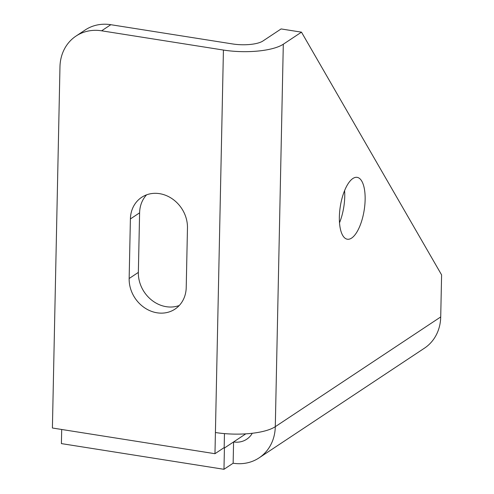 <?xml version="1.0" encoding="UTF-8"?>
<svg xmlns="http://www.w3.org/2000/svg" width="494" height="494" viewBox="0 0 494 494"><rect width="100%" height="100%" fill="white"/><g stroke="black" fill="none" stroke-linecap="round" stroke-linejoin="round"><path stroke-width="0.74" d="M259.066 457.882L424.488 348.147A45.275 39.372 56.4 0 0 440.716 316.944L441.599 274.899L301.488 32.159L281.105 28.936L262.919 41.002A22.903 7.052 1.2 0 1 232.625 43.954L110.823 24.7A44.738 38.903 -123.6 0 0 85.203 29.973L76.002 36.081A44.738 38.903 -123.6 0 0 59.965 66.912L52.401 428.008L214.97 453.702L215.415 432.516A45.275 13.943 1.2 0 0 275.294 426.68A45.275 39.372 56.4 0 1 259.066 457.882A45.275 39.372 56.4 0 1 233.137 463.224L233.582 441.945L224.418 448.021L223.973 469.3L61.404 443.606L61.701 429.477M76.002 36.081A44.738 38.903 -123.6 0 1 101.622 30.807L223.424 50.055A45.275 13.943 1.2 0 0 283.303 44.219L301.488 32.159M224.461 433.609L224.171 447.595L214.97 453.702M223.696 447.91L224.418 448.021M146.582 194.84A31.313 27.232 -123.6 0 0 139.604 212.828L138.351 272.404A31.313 27.232 -123.6 0 0 179.236 305.514M339.508 222.782A31.313 12.084 99 0 0 344.602 190.579M252.273 433.269A22.903 19.921 56.4 0 1 246.697 439.246A22.903 19.921 56.4 0 1 233.582 441.945L245.79 433.849M351.623 238.077A31.313 12.084 99 0 0 364.838 204.911A31.313 12.084 99 0 0 357.137 177.358A31.313 12.084 99 0 0 352.87 178.507A31.313 12.084 99 0 0 339.656 211.667A31.313 12.084 99 0 0 347.356 239.22A31.313 12.084 99 0 0 351.623 238.077M233.137 463.224L223.973 469.3M130.397 218.935L129.15 278.505A31.313 27.232 -123.6 0 0 144.748 307.898A31.313 27.232 -123.6 0 0 175 309.114A31.313 27.232 -123.6 0 0 186.219 287.527L187.467 227.956A31.313 27.232 -123.6 0 0 171.875 198.563A31.313 27.232 -123.6 0 0 141.624 197.347A31.313 27.232 -123.6 0 0 130.397 218.935L139.604 212.828M101.622 30.807L110.823 24.7M440.716 316.944L275.294 426.68L283.303 44.219M215.415 432.516L223.424 50.055M129.15 278.505L138.351 272.404"/></g></svg>
